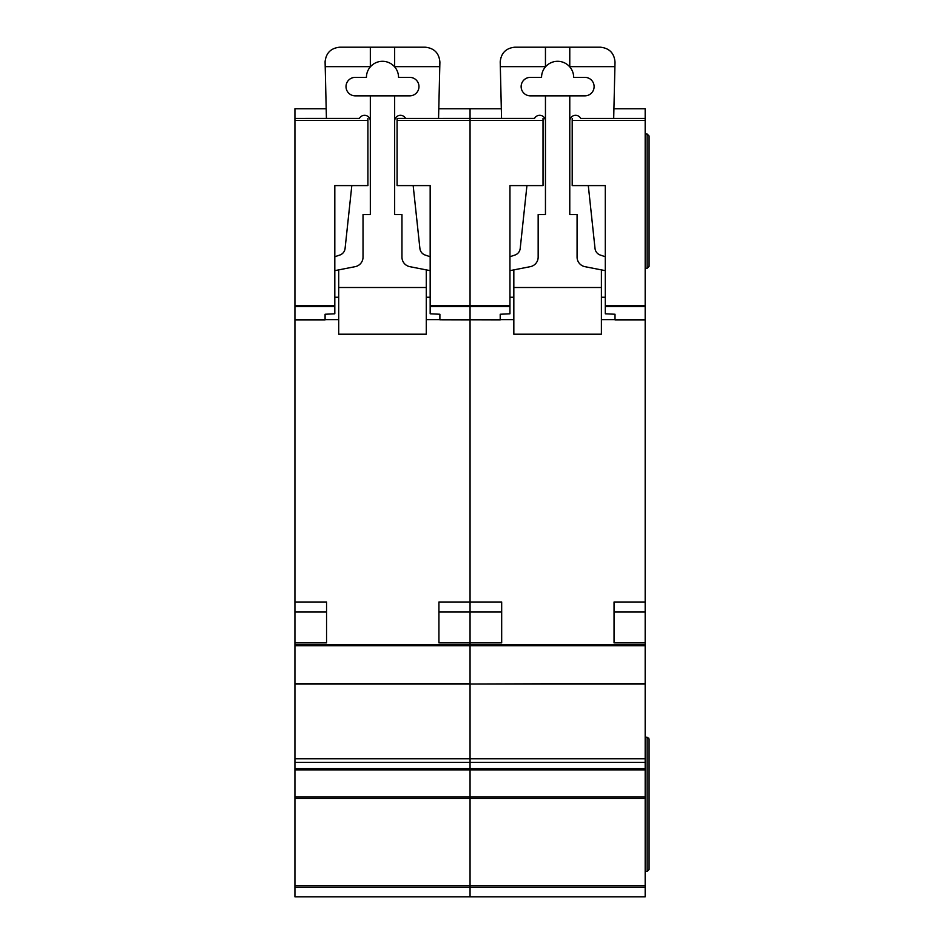 <?xml version="1.0" encoding="UTF-8"?>
<svg xmlns="http://www.w3.org/2000/svg" width="944" height="944" viewBox="0 0 944 944"><rect width="100%" height="100%" fill="white"/><g stroke="black" fill="none" stroke-linecap="round" stroke-linejoin="round"><path stroke-width="1.42" d="M294.929 108.737L326.187 108.737L294.929 108.749L294.929 118.46L326.423 118.448L325.09 61.797C326.022 52.994 330.884 48.132 339.687 47.2L425.296 47.2C434.252 48.179 439.125 53.159 439.892 62.139L438.559 118.46L470.053 118.448L470.053 306.481L470.053 305.585L509.949 305.585L509.949 313.797L500.214 314.246L500.214 319.863L470.053 319.78L470.053 644.811L294.929 644.811L294.929 896.8L470.053 896.8L470.053 885.484L470.053 887.065L294.929 887.065M409.731 77.361A9.239 9.239 0 0 1 418.971 86.6A9.239 9.239 0 0 1 409.731 95.851L355.251 95.851A9.239 9.239 0 0 1 346.011 86.6A9.239 9.239 0 0 1 355.251 77.361L366.437 77.361A16.048 16.048 0 0 1 394.651 66.882A16.048 16.048 0 0 1 398.545 77.361L409.731 77.361M351.817 185.59L345.079 248.496A7.788 7.788 0 0 1 339.816 255.045L334.813 256.733M294.929 644.811L294.929 118.46L359.393 118.448A5.794 5.794 0 0 1 370.331 121.092M334.813 270.645L355.168 266.668A9.735 9.735 0 0 0 363.027 257.122L363.027 214.548L370.331 214.548L370.331 95.851M338.707 319.615L325.09 319.615M426.275 319.615L439.892 319.615M394.651 95.851L394.651 214.548L401.955 214.548L401.955 257.122A9.735 9.735 0 0 0 409.814 266.668L430.169 270.645M394.651 121.092A5.794 5.794 0 0 1 405.601 118.46M430.169 256.733L425.166 255.045A7.788 7.788 0 0 1 419.903 248.496L413.165 185.59M338.707 269.878L338.707 287.507L426.275 287.507L426.275 269.878M394.651 47.2L394.651 66.882M370.331 47.2L370.331 66.882M325.196 66.658L370.331 66.658M426.275 287.507L426.275 334.211L338.707 334.211L338.707 287.507M338.707 297.242L334.813 297.242M430.169 297.242L426.275 297.242M394.651 66.658L439.786 66.658M438.925 642.864L438.925 612.031L470.053 612.031L470.053 642.864L438.925 642.864L438.925 602.001L470.053 602.001L470.053 319.863L439.892 319.78L470.053 319.78L470.053 306.481L470.053 319.78L500.214 319.78M645.177 645.755L470.053 645.755L470.053 683.999L645.177 683.503L645.177 644.811L470.053 644.811L470.053 683.503L294.929 683.503M645.177 683.999L470.053 683.999L470.053 762.351L470.053 758.799L645.177 758.799L645.177 683.503M294.929 769.867L645.177 769.867L645.177 768.628L470.053 768.628L470.053 762.351L470.053 769.867L470.053 768.628L294.929 768.628M645.177 769.867L645.177 796.878L470.053 796.878L470.053 769.867L470.053 798.341L470.053 796.878L294.929 796.878M645.177 798.341L470.053 798.341L470.053 885.484L645.177 885.484L645.177 796.878M569.775 66.658L614.91 66.658L615.016 62.139C614.249 53.159 609.387 48.179 600.431 47.2L514.81 47.2C506.008 48.132 501.146 52.994 500.214 61.797L501.547 118.46L470.053 118.448L470.053 108.749L438.795 108.749L470.053 108.737L470.053 305.585L430.169 305.585L430.169 185.59L397.082 185.59L397.082 118.46L534.516 118.448M509.949 306.481L430.169 306.481L430.169 313.797L439.892 314.246L439.892 319.78M405.59 118.448L397.082 118.46M430.169 306.481L430.169 305.585M294.929 602.001L326.553 602.001L326.553 642.864L326.553 612.031L294.929 612.031M294.929 642.864L326.553 642.864M367.9 118.46L367.9 185.59L334.813 185.59L334.813 313.797L325.09 314.246L325.09 319.863L294.929 319.863M584.855 77.361A9.239 9.239 0 0 1 594.106 86.6A9.239 9.239 0 0 1 584.855 95.851L530.375 95.851A9.239 9.239 0 0 1 521.135 86.6A9.239 9.239 0 0 1 530.375 77.361L541.561 77.361A16.048 16.048 0 0 1 569.775 66.882A16.048 16.048 0 0 1 573.669 77.361L584.855 77.361M526.941 185.59L520.203 248.496A7.788 7.788 0 0 1 514.952 255.045L509.949 256.733M534.505 118.46A5.794 5.794 0 0 1 545.455 121.092M509.949 270.645L530.292 266.668A9.735 9.735 0 0 0 538.163 257.122L538.163 214.548L545.455 214.548L545.455 95.851M513.831 319.615L500.214 319.615M601.399 319.615L615.016 319.615M569.775 95.851L569.775 214.548L577.079 214.548L577.079 257.122A9.735 9.735 0 0 0 584.938 266.668L605.293 270.645M569.775 121.092A5.794 5.794 0 0 1 580.725 118.46L645.177 118.46L645.177 644.811M605.293 256.733L600.29 255.045A7.788 7.788 0 0 1 595.027 248.496L588.301 185.59M614.91 66.658L613.694 118.46L645.177 118.46L645.177 108.737L613.919 108.749L645.177 108.737M513.831 269.878L513.831 287.507L601.399 287.507L601.399 269.878M569.775 47.2L569.775 66.882M545.455 47.2L545.455 66.882M500.32 66.658L545.455 66.658M601.399 287.507L601.399 334.211L513.831 334.211L513.831 287.507M513.831 297.242L509.949 297.242M605.293 297.242L601.399 297.242M645.177 887.065L470.053 887.065L470.053 896.8L645.177 896.8L645.177 885.484M294.929 798.341L470.053 798.341L470.053 885.484L294.929 885.484M294.929 683.999L470.053 683.999L470.053 758.799L294.929 758.799M501.677 642.864L501.677 612.031L470.053 612.031L470.053 602.001L501.677 602.001L501.677 642.864L470.053 642.864L470.053 644.811M645.177 768.628L645.177 758.799M645.177 737.24L647.124 737.24L649.071 739.187L648.67 738.007M645.177 871.501L647.124 871.501L649.071 869.554L649.071 739.187M645.177 134.024L647.124 134.024L649.071 135.971L649.071 266.35L647.124 268.297L649.071 266.35M645.177 268.297L647.124 268.297L647.124 134.024M645.177 642.864L614.048 642.864L614.048 612.031L645.177 612.031M614.048 642.864L614.048 602.001L645.177 602.001M645.177 319.863L615.016 319.863L615.016 314.246L605.293 313.797L605.293 305.585L645.177 305.585M572.206 118.46L572.206 185.59L605.293 185.59L605.293 305.585M470.053 108.749L501.311 108.749L470.053 108.737M647.124 737.24L647.124 871.501L649.071 869.554M543.024 118.46L543.024 185.59L509.949 185.59L509.949 305.585M470.053 645.755L294.929 645.755M543.024 120.407L397.082 120.407M294.929 762.351L645.177 762.351M294.929 319.78L325.09 319.78M294.929 306.481L334.813 306.481M294.929 305.585L334.813 305.585M294.929 120.407L367.9 120.407M615.016 319.78L645.177 319.78M645.177 306.481L605.293 306.481M645.177 120.407L572.206 120.407"/></g></svg>
